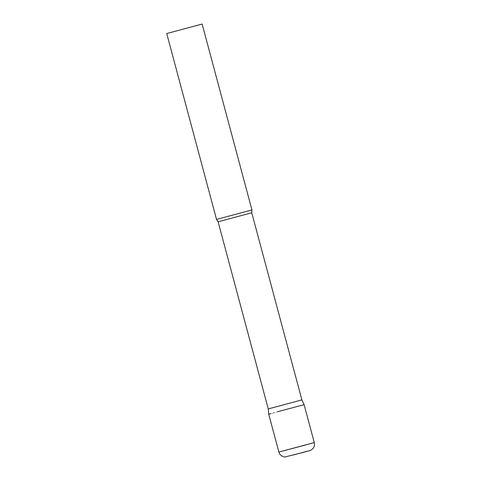 <?xml version="1.0" encoding="UTF-8"?>
<svg xmlns="http://www.w3.org/2000/svg" width="481" height="481" viewBox="0 0 481 481"><rect width="100%" height="100%" fill="white"/><g stroke="black" fill="none" stroke-linecap="round" stroke-linejoin="round"><path stroke-width="0.36" stroke-dasharray="2.4 1.8" d="M268.717 414.177L304.124 404.689L271.056 413.6M301.894 399.903L268.254 408.916M251.942 209.944L216.534 219.432M202.134 24.05L166.727 33.538M305.363 445.045L314.273 442.574M251.755 212.776L218.115 221.789"/><path stroke-width="0.72" d="M277.627 411.7L304.124 404.689L277.627 411.7M301.894 399.903L251.755 212.776L218.115 221.789L268.254 408.916L301.894 399.903L304.124 404.689L314.273 442.574L278.866 452.062L305.363 445.045M216.534 219.432L251.942 209.944L202.134 24.05L166.727 33.538L216.534 219.432L218.115 221.789M271.056 413.6L268.717 414.177L278.866 452.062C279.84 456.168 284.95 457.347 285.053 456.95L303.926 452.23C310.612 450.366 309.626 450.811 311.466 449.837L313.227 448.178C314.424 446.47 314.772 444.6 314.273 442.574M292.652 455.146L308.117 451.028L292.652 455.146M251.755 212.776L251.942 209.944M268.254 408.916L268.717 414.177"/></g></svg>
